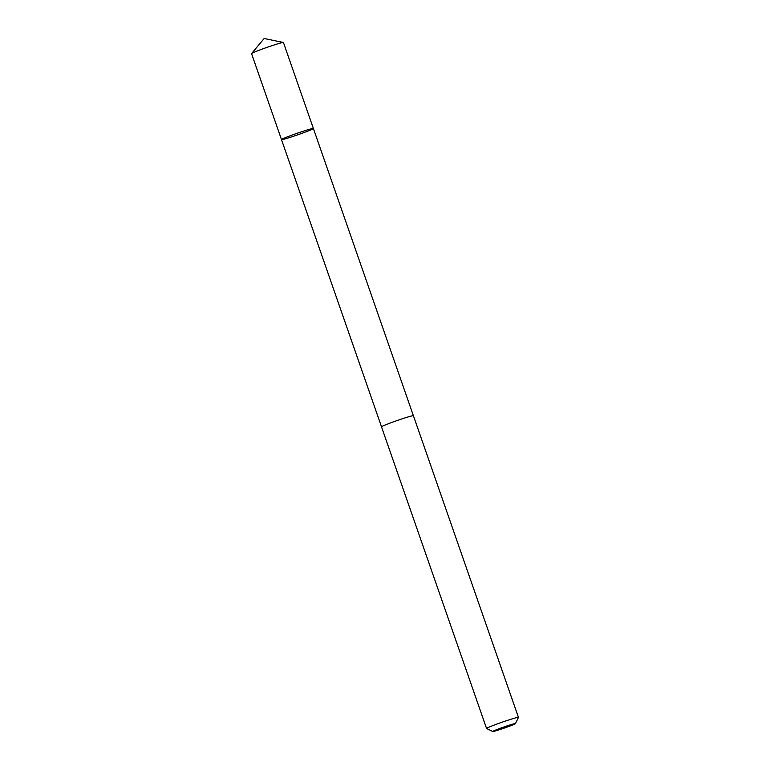 <?xml version="1.0" encoding="UTF-8"?>
<svg xmlns="http://www.w3.org/2000/svg" width="770" height="770" viewBox="0 0 770 770"><rect width="100%" height="100%" fill="white"/><g stroke="black" fill="none" stroke-linecap="round" stroke-linejoin="round"><path stroke-width="1.16" d="M311.407 128.773A16.882 0.828 -19.2 0 1 313.38 128.494A16.882 0.828 -19.2 0 1 297.711 134.827A16.882 0.828 -19.2 0 1 281.493 139.601A16.882 0.828 -19.2 0 1 293.341 134.625A16.882 0.828 -19.2 0 1 311.407 128.773A16.882 0.828 -19.2 0 1 313.38 128.494L283.437 42.514A16.882 0.828 160.8 0 0 283.37 42.475A16.882 0.828 160.8 0 0 281.474 42.793A16.882 0.828 160.8 0 0 264.033 48.423A16.882 0.828 160.8 0 0 251.578 53.544A16.882 0.828 160.8 0 0 251.549 53.621L281.493 139.601A16.882 0.828 -19.2 0 1 293.341 134.625A16.882 0.828 -19.2 0 1 311.407 128.773M515.448 723.607L518.441 717.419A16.882 0.828 160.8 0 0 518.451 717.38L413.413 415.742A16.882 0.828 160.8 0 0 397.195 420.516A16.882 0.828 160.8 0 0 381.516 426.85L486.563 728.487A16.882 0.828 160.8 0 0 486.592 728.516L492.79 731.5A12.012 0.587 160.8 0 0 494.167 731.279A12.012 0.587 160.8 0 0 506.756 727.217A12.012 0.587 160.8 0 0 515.448 723.607A12.012 0.587 160.8 0 0 503.917 726.976A12.012 0.587 160.8 0 0 492.79 731.5M518.451 717.38A16.882 0.828 160.8 0 0 502.232 722.154A16.882 0.828 160.8 0 0 486.563 728.487M283.37 42.475L264.158 38.5L251.578 53.544M413.384 415.713L313.38 128.494M381.516 426.811L281.493 139.601"/></g></svg>
